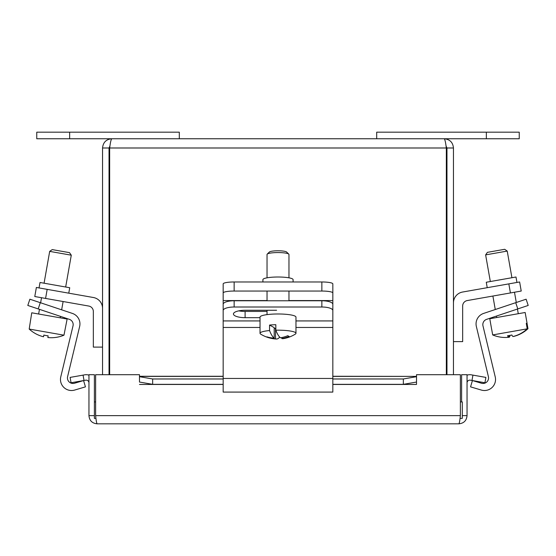 <?xml version="1.0" encoding="UTF-8"?>
<svg xmlns="http://www.w3.org/2000/svg" width="556" height="556" viewBox="0 0 556 556"><rect width="100%" height="100%" fill="white"/><g stroke="black" fill="none" stroke-linecap="round" stroke-linejoin="round"><path stroke-width="0.83" d="M321.861 300.768L321.861 307.009A10.967 3.482 0 0 1 329.618 308.031A10.967 3.482 0 0 1 332.829 310.491L332.829 304.25A10.967 3.482 180 0 0 329.618 301.79A10.967 3.482 180 0 0 321.861 300.768L234.139 300.768A10.967 3.482 180 0 0 226.382 301.79A10.967 3.482 180 0 0 223.171 304.25L223.171 310.491A10.967 3.482 0 0 1 226.382 308.031A10.967 3.482 0 0 1 234.139 307.009L234.139 300.768M321.861 307.009L234.139 307.009M223.171 310.491L223.171 392.084L332.829 392.084L332.829 310.491M260.034 317.671L245.106 317.671A11.669 3.704 0 0 1 233.437 313.973A11.669 3.704 0 0 1 245.106 310.269L276.596 310.269M238.823 310.853A11.669 3.704 180 0 0 245.106 311.43L267.033 311.43M260.868 334.232A17.966 3.121 0 0 1 260.701 334.135A17.966 3.121 0 0 1 260.034 333.294L260.034 317.094A17.966 3.121 0 0 1 275.269 314.015A17.966 3.121 0 0 1 295.132 316.162A17.966 3.121 0 0 1 295.966 317.094L295.966 333.294A17.966 3.121 0 0 1 295.299 334.135A32.825 32.825 0 0 1 283.219 338.646A32.658 9.66 86.9 0 1 281.795 338.521L281.795 337.555M274.205 328.415L275.519 328.346L275.519 338.861A32.755 30.768 118.9 0 1 268.2 337.568A30.941 9.153 -93.1 0 1 266.88 336.839A32.755 30.768 -61.1 0 0 274.205 338.138A32.658 9.66 -93.1 0 1 269.556 330.542L269.556 325.058A17.966 3.121 0 0 1 275.832 324.711L275.832 330.201A17.966 3.121 0 0 1 295.132 332.356A17.966 3.121 0 0 1 295.966 333.294M267.033 277.826L267.033 254.46A10.967 1.904 0 0 1 267.207 254.127A10.967 1.904 0 0 1 277.298 252.563A10.967 1.904 0 0 1 288.46 253.89A10.967 1.904 0 0 1 288.793 254.127A10.967 1.904 0 0 1 288.967 254.46L288.967 277.826M288.793 254.127L286.632 252.035A8.771 1.522 180 0 0 286.368 251.847A8.771 1.522 180 0 0 277.437 250.784A8.771 1.522 180 0 0 269.368 252.035L267.207 254.127M279.689 337.075A32.658 9.66 -93.1 0 1 276.346 339.021A32.658 9.66 -93.1 0 1 275.519 338.861M268.2 337.568L268.2 337.214M274.205 338.138L274.205 327.616L269.556 325.058M275.832 330.201A32.658 9.66 86.9 0 0 280.481 337.798A32.755 30.768 -61.1 0 0 287.8 335.699A30.941 9.153 86.9 0 0 289.12 336.422A32.755 30.768 118.9 0 1 281.795 338.521M260.034 333.294A17.966 3.121 0 0 1 269.556 330.542M262.912 281.975L262.912 279.626A15.088 2.62 180 0 1 278 277.006A15.088 2.62 180 0 1 293.088 279.626L293.088 281.975M321.861 281.975L321.861 291.045A10.967 1.904 0 0 1 329.618 291.601A10.967 1.904 0 0 1 332.829 292.949L332.829 283.88A10.967 1.904 180 0 0 329.618 282.531A10.967 1.904 180 0 0 321.861 281.975L234.139 281.975A10.967 1.904 180 0 0 226.382 282.531A10.967 1.904 180 0 0 223.171 283.88L223.171 292.949A10.967 1.904 0 0 1 226.382 291.601A10.967 1.904 0 0 1 234.139 291.045L234.139 281.975M321.861 291.045L234.139 291.045M223.171 292.949L223.171 320.93L260.034 320.93M332.829 292.949L332.829 306.008M491.712 329.437L492.679 334.927L527.234 328.832L526.268 323.349L527.012 323.217L527.978 328.7A32.658 32.443 80 0 1 513.737 336.408L513.723 336.345M491.671 329.444L489.78 318.734L525.163 312.493L527.053 323.21L526.268 323.349M485.631 254.884L507.225 251.076L504.688 249.296L495.055 250.992L487.41 252.348L485.631 254.884L490.329 281.531M508.406 335.643L508.698 337.29A32.755 3.76 -100 0 1 507.531 335.748A30.941 30.74 -100 0 0 511.826 334.99A32.755 3.76 80 0 0 512.993 336.533A32.658 32.443 -100 0 0 527.234 328.832M492.679 334.927A32.658 32.443 -100 0 0 508.698 337.29M509.998 335.386A32.755 3.76 -100 0 1 509.442 337.158A32.658 32.443 80 0 1 508.691 337.235M509.442 337.158L509.157 335.532M511.861 335.06A30.941 30.74 80 0 1 510.929 335.198M526.115 299.204L515.711 302.679L517.803 308.921L528.2 305.446L526.115 299.204M517.803 308.921L486.604 319.359A5.525 5.525 0 0 0 482.983 325.892L495.222 376.878A11.05 11.05 0 0 1 481.336 390.062L470.557 386.865L472.426 380.554L481.461 383.23A5.525 5.525 0 0 0 488.404 376.641L476.36 326.49A11.05 11.05 0 0 1 483.602 313.424L515.711 302.679M516.948 282.448L515.989 277.006L501.13 279.626L486.271 282.246L487.23 287.688M519.624 281.975L508.823 283.88L510.422 292.949L521.222 291.045L519.624 281.975M453.453 302.916A11.05 11.05 0 0 1 462.585 292.032L508.823 283.88M510.422 292.949L467.228 300.567A5.525 5.525 0 0 0 462.661 306.008L462.661 341.62L453.453 341.62M27.8 305.446L38.197 308.921L40.289 302.679L29.885 299.204L27.8 305.446M40.289 302.679L72.398 313.424A11.05 11.05 0 0 1 79.64 326.49L67.596 376.641A5.525 5.525 0 0 0 74.539 383.23L83.574 380.554L85.443 386.865L74.664 390.062A11.05 11.05 0 0 1 60.778 376.878L73.017 325.892A5.525 5.525 0 0 0 69.396 319.359L38.197 308.921M29.19 329.055L31.748 312.799L67.13 319.04L63.975 335.185L29.19 329.055A32.658 32.658 0 0 0 43.535 336.776L43.834 335.073A30.941 30.941 0 0 0 48.157 335.838L47.858 337.534A32.658 32.658 0 0 0 63.975 335.185M71.286 255.19L69.507 252.646L52.222 249.602L49.686 251.381L71.286 255.19L65.671 287.014M68.77 293.172L69.729 287.73L40.011 282.49L39.052 287.932M102.547 308.399A11.05 11.05 0 0 0 93.415 297.516L36.376 287.459L34.778 296.529L88.772 306.05A5.525 5.525 0 0 1 93.338 311.492L93.338 347.104L102.547 347.104M460.368 401.932L462.293 401.932L462.293 418.383L460.041 418.383M95.632 401.932L94.388 401.932L94.388 418.383L95.959 418.383M471.981 380.478L484.943 382.764L485.888 377.406L472.927 375.119L471.981 380.478L470.265 380.179A2.738 2.738 0 0 0 467.047 382.875M472.927 375.119L471.21 374.82A8.18 8.18 0 0 0 467.047 375.168M416.507 376.69L403.35 378.977L403.35 384.335L416.507 382.048L416.507 376.391L332.829 376.391M416.507 382.048L416.507 384.446L332.829 384.446M460.368 415.638C459.868 420.6 459.367 423.331 458.867 423.818L97.133 423.818C96.633 423.345 96.132 420.621 95.632 415.638L460.368 415.638L460.368 374.695L416.52 374.695L416.507 384.446M332.829 376.266L416.507 376.391M403.35 384.335L332.829 384.335M223.171 384.335L152.65 384.335L152.65 378.977L139.493 376.69L139.493 382.048L152.65 384.335M139.493 376.69L139.493 376.266L223.171 376.266M139.493 382.048L139.48 374.695L95.632 374.695L95.632 415.638M83.073 375.119L70.112 377.406L71.057 382.764L84.019 380.478L83.073 375.119L84.79 374.82A8.18 8.18 0 0 1 88.953 375.168M84.019 380.478L85.735 380.179A2.738 2.738 0 0 1 88.953 382.875M461.612 401.932L461.612 374.695L467.047 374.695L467.047 415.638C466.553 420.621 463.829 423.345 458.867 423.818M403.35 378.977L332.829 378.977M223.171 378.977L152.65 378.977M94.388 401.932L94.388 374.695L88.953 374.695L88.953 415.638C89.426 420.6 92.157 423.331 97.133 423.818M462.293 415.638L467.047 415.638M94.388 415.638L88.953 415.638M109.664 374.695L109.664 147.993C110.366 142.392 111.075 139.32 111.784 138.757L444.216 138.757C444.925 139.292 445.627 142.371 446.336 147.993L446.336 374.695M453.453 374.695L453.453 147.993C452.918 142.392 449.839 139.32 444.216 138.757M109.039 374.695L109.039 147.993L109.963 145.943L109.664 147.993L446.336 147.993L446.037 145.943L446.961 147.993L446.961 374.695M109.039 147.993L102.547 147.993L102.547 374.695M111.784 138.757C106.189 139.292 103.11 142.371 102.547 147.993M446.961 147.993L453.453 147.993M376.69 138.757L519.241 138.757L519.241 132.182L376.69 132.182L376.69 138.757M36.759 132.182L36.759 138.757L179.31 138.757L179.31 132.182L36.759 132.182M332.829 320.93L295.966 320.93M245.106 317.671L245.106 311.43M332.829 327.463L295.966 327.463M260.034 327.463L223.171 327.463M332.829 378.448L223.171 378.448M332.829 300.567L288.967 300.567M267.033 300.567L223.171 300.567M45.578 298.433L47.177 289.363M223.171 376.391L139.493 376.391M223.171 384.446L139.493 384.446M486.347 132.182L486.347 138.757M69.653 132.182L69.653 138.757M288.967 300.768L288.967 291.045M260.701 334.135A32.825 32.825 0 0 0 276.346 339.021M267.033 314.626L267.033 310.269M267.033 300.768L267.033 291.045M496.675 317.518L496.418 316.079M495.264 309.525L492.887 296.042M518.275 313.709L517.448 309.039M516.295 302.485L514.488 292.234M511.923 277.722L507.225 251.076M60.236 317.823L60.493 316.378M61.646 309.831L63.113 301.526M38.642 314.015L39.462 309.344M40.623 302.791L41.512 297.717M44.077 283.206L49.686 251.381"/></g></svg>
